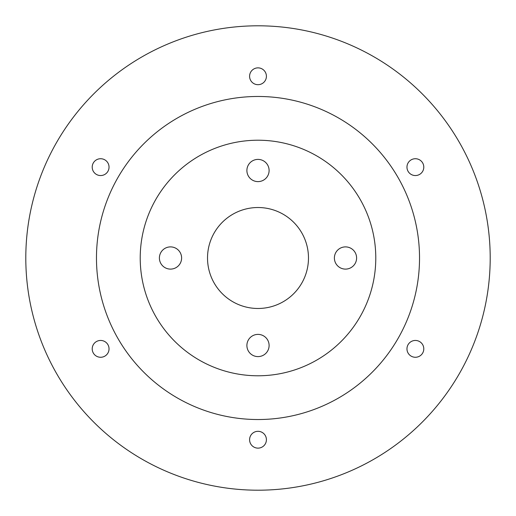<?xml version="1.0" encoding="UTF-8"?>
<svg xmlns="http://www.w3.org/2000/svg" width="516" height="516" viewBox="0 0 516 516"><rect width="100%" height="100%" fill="white"/><g stroke="black" fill="none" stroke-linecap="round" stroke-linejoin="round"><path stroke-width="0.77" d="M246.893 170.506A11.107 11.107 0 0 0 258 181.613A11.107 11.107 0 0 0 269.107 170.506A11.107 11.107 0 0 0 258 159.399A11.107 11.107 0 0 0 246.893 170.506M159.399 258A11.107 11.107 0 0 0 170.506 269.107A11.107 11.107 0 0 0 181.613 258A11.107 11.107 0 0 0 170.506 246.893A11.107 11.107 0 0 0 159.399 258M334.387 258A11.107 11.107 0 0 0 345.494 269.107A11.107 11.107 0 0 0 356.601 258A11.107 11.107 0 0 0 345.494 246.893A11.107 11.107 0 0 0 334.387 258M246.893 345.494A11.107 11.107 0 0 0 258 356.601A11.107 11.107 0 0 0 269.107 345.494A11.107 11.107 0 0 0 258 334.387A11.107 11.107 0 0 0 246.893 345.494M406.963 167.139A8.411 8.411 0 0 0 415.374 175.55A8.411 8.411 0 0 0 423.791 167.139A8.411 8.411 0 0 0 415.374 158.728A8.411 8.411 0 0 0 406.963 167.139M406.963 348.861A8.411 8.411 0 0 0 415.374 357.272A8.411 8.411 0 0 0 423.791 348.861A8.411 8.411 0 0 0 415.374 340.45A8.411 8.411 0 0 0 406.963 348.861M249.589 439.722A8.411 8.411 0 0 0 258 448.133A8.411 8.411 0 0 0 266.411 439.722A8.411 8.411 0 0 0 258 431.312A8.411 8.411 0 0 0 249.589 439.722M92.209 348.861A8.411 8.411 0 0 0 100.626 357.272A8.411 8.411 0 0 0 109.037 348.861A8.411 8.411 0 0 0 100.626 340.45A8.411 8.411 0 0 0 92.209 348.861M92.209 167.139A8.411 8.411 0 0 0 100.626 175.55A8.411 8.411 0 0 0 109.037 167.139A8.411 8.411 0 0 0 100.626 158.728A8.411 8.411 0 0 0 92.209 167.139M249.589 76.278A8.411 8.411 0 0 0 258 84.689A8.411 8.411 0 0 0 266.411 76.278A8.411 8.411 0 0 0 258 67.867A8.411 8.411 0 0 0 249.589 76.278M490.065 265.921L489.974 268.255M489.974 268.294L490.123 264.057M258 490.2L255.82 490.187M250.079 490.065L247.745 489.974M247.706 489.974L246.893 489.936M25.8 258C26.09 272.325 26.09 272.325 25.8 258A232.2 232.2 0 0 0 258 490.2A232.2 232.2 0 0 0 490.2 258A232.2 232.2 0 0 0 258 25.8A232.2 232.2 0 0 0 25.8 258M258 25.8C243.675 26.09 243.675 26.09 258 25.8M207.522 258A50.478 50.478 0 0 0 258 308.478A50.478 50.478 0 0 0 308.478 258A50.478 50.478 0 0 0 258 207.522A50.478 50.478 0 0 0 207.522 258M375.783 258A117.783 117.783 0 0 0 258 140.217A117.783 117.783 0 0 0 140.217 258A117.783 117.783 0 0 0 258 375.783A117.783 117.783 0 0 0 375.783 258M96.473 258A161.527 161.527 0 0 0 258 419.527A161.527 161.527 0 0 0 419.527 258A161.527 161.527 0 0 0 258 96.473A161.527 161.527 0 0 0 96.473 258"/></g></svg>
